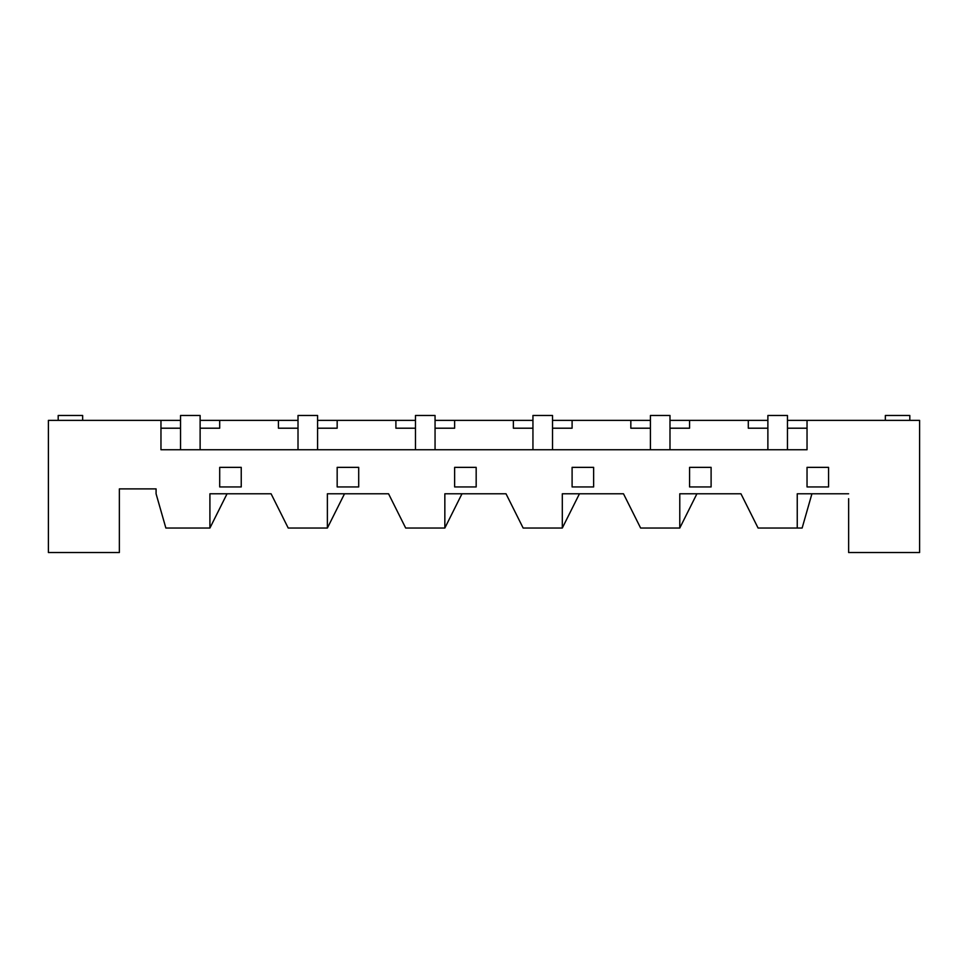 <?xml version="1.0" encoding="UTF-8"?>
<svg xmlns="http://www.w3.org/2000/svg" width="968" height="968" viewBox="0 0 968 968"><rect width="100%" height="100%" fill="white"/><g stroke="black" fill="none" stroke-linecap="round" stroke-linejoin="round"><path stroke-width="1.45" d="M344.511 493.789L327.378 528.044L288.222 528.044L271.088 493.789L209.911 493.789L209.911 528.044L165.867 528.044L156.078 493.789L156.078 488.888L119.367 488.888L119.367 498.677M82.655 420.378L82.655 415.478L58.189 415.478L58.189 420.378M200.122 449.745L200.122 415.478L180.544 415.478L180.544 449.745M415.478 449.745L415.478 415.478L435.055 415.478L435.055 449.745M317.589 449.745L317.589 415.478L298.011 415.478L298.011 449.745M476.171 486.94L454.633 486.94L454.633 467.363L476.171 467.363L476.171 486.94M552.522 449.745L552.522 415.478L532.944 415.478L532.944 449.745M461.978 493.789L444.844 528.044L444.844 493.789L506.022 493.789L523.156 528.044L562.311 528.044L579.445 493.789M160.966 428.207L180.544 428.207M119.367 488.888L119.367 552.522L48.4 552.522L48.4 420.378L160.966 420.378L160.966 449.745L807.034 449.745L807.034 420.378L919.6 420.378L919.6 552.522L848.634 552.522L848.634 498.677M807.034 467.363L807.034 486.94L828.56 486.94L828.56 467.363L807.034 467.363M219.7 467.363L219.7 486.94L241.238 486.94L241.238 467.363L219.7 467.363M200.122 428.207L219.7 428.207L219.7 420.378L200.122 420.378M885.345 420.378L885.345 415.478L909.811 415.478L909.811 420.378M444.844 528.044L405.689 528.044L388.555 493.789L327.378 493.789L327.378 528.044M767.878 428.207L748.3 428.207L748.3 420.378L767.878 420.378M787.456 420.378L807.034 420.378M650.411 420.378L552.522 420.378M532.944 420.378L435.055 420.378M358.704 467.363L358.704 486.94L337.166 486.94L337.166 467.363L358.704 467.363M669.989 449.745L669.989 415.478L650.411 415.478L650.411 449.745M848.634 493.789L797.245 493.789L797.245 528.044L802.133 528.044L811.922 493.789M787.456 449.745L787.456 415.478L767.878 415.478L767.878 449.745M797.245 528.044L758.089 528.044L740.956 493.789L679.778 493.789L679.778 528.044L696.912 493.789M227.044 493.789L209.911 528.044M180.544 420.378L160.966 420.378M298.011 420.378L219.7 420.378M415.478 420.378L317.589 420.378M748.3 420.378L669.989 420.378M650.411 428.207L630.833 428.207L630.833 420.378M689.567 467.363L689.567 486.94L711.105 486.94L711.105 467.363L689.567 467.363M593.638 486.94L572.1 486.94L572.1 467.363L593.638 467.363L593.638 486.94M679.778 528.044L640.622 528.044L623.489 493.789L562.311 493.789L562.311 528.044M298.011 428.207L278.433 428.207L278.433 420.378M337.166 420.378L337.166 428.207L317.589 428.207M787.456 428.207L807.034 428.207M395.9 420.378L395.9 428.207L415.478 428.207M689.567 420.378L689.567 428.207L669.989 428.207M572.1 420.378L572.1 428.207L552.522 428.207M435.055 428.207L454.633 428.207L454.633 420.378M513.367 420.378L513.367 428.207L532.944 428.207"/></g></svg>
